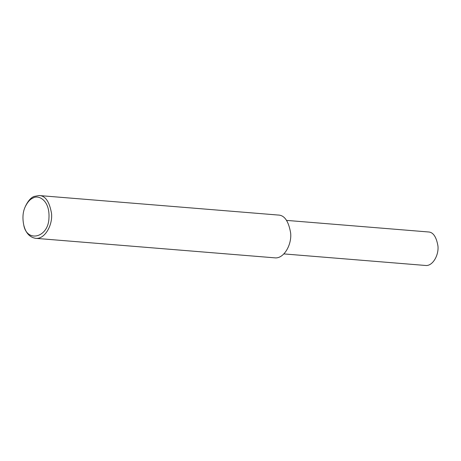 <?xml version="1.0" encoding="UTF-8"?>
<svg xmlns="http://www.w3.org/2000/svg" width="461" height="461" viewBox="0 0 461 461"><rect width="100%" height="100%" fill="white"/><g stroke="black" fill="none" stroke-linecap="round" stroke-linejoin="round"><path stroke-width="0.69" d="M25.251 206.712L25.609 205.906C28.167 200.783 30.985 197.631 34.074 196.449L39.064 195.539C45.316 195.637 49.477 201.618 51.528 213.483C52.825 225.112 44.734 239.599 35.572 238.325C29.786 237.294 25.925 233.157 23.978 225.919L23.753 225.06C22.318 217.984 22.82 211.864 25.251 206.712C27.591 202.016 30.178 199.129 33.008 198.046C38.211 194.507 50.019 199.988 48.952 218.036C48.44 237.784 26.847 242.982 23.753 225.06M39.064 195.539L278.173 215.045C284.431 215.137 288.586 221.119 290.643 232.989C291.94 244.612 283.849 259.105 274.687 257.832L35.572 238.325M286.604 220.398L428.183 231.946C433.086 232.021 436.342 236.706 437.95 246.001C438.964 255.112 432.625 266.458 425.451 265.461L283.872 253.913"/></g></svg>
